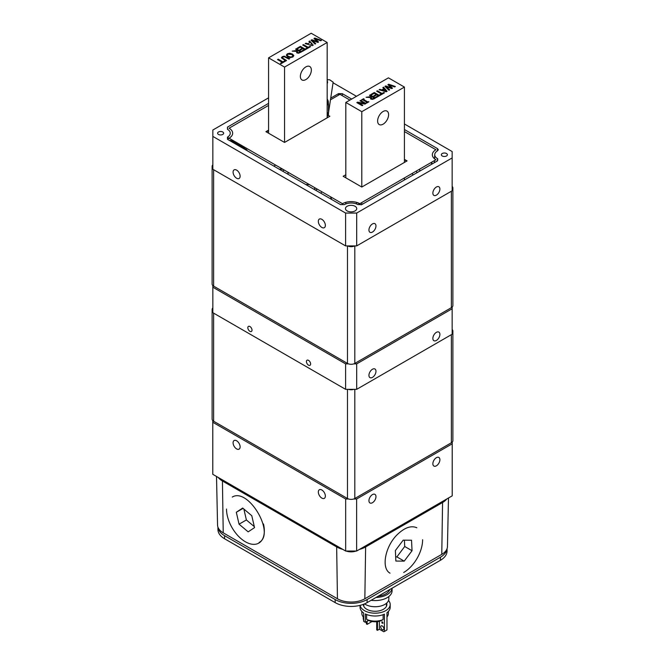 <?xml version="1.0" encoding="UTF-8"?>
<svg xmlns="http://www.w3.org/2000/svg" width="665" height="665" viewBox="0 0 665 665"><rect width="100%" height="100%" fill="white"/><g stroke="black" fill="none" stroke-linecap="round" stroke-linejoin="round"><path stroke-width="1" d="M432.865 338.435A4.971 2.868 -60 0 1 435.035 333.431A4.971 2.868 -60 0 1 438.867 332.093A4.971 2.868 -60 0 1 438.867 337.837A4.971 2.868 -60 0 1 433.896 340.704A4.971 2.868 -60 0 1 432.865 338.435M368.942 375.343A4.971 2.868 -60 0 1 371.112 370.339A4.971 2.868 -60 0 1 374.944 369A4.971 2.868 -60 0 1 374.944 374.744A4.971 2.868 -60 0 1 369.973 377.62A4.971 2.868 -60 0 1 368.942 375.343M249.924 331.336A2.951 1.704 60 0 1 247.995 328.734A2.951 1.704 60 0 1 248.452 326.374A2.951 1.704 60 0 1 251.403 328.078A2.951 1.704 60 0 1 251.403 331.486A2.951 1.704 60 0 1 249.924 331.336M308.527 365.168A2.951 1.704 60 0 1 306.598 362.566A2.951 1.704 60 0 1 307.047 360.206A2.951 1.704 60 0 1 310.006 361.91A2.951 1.704 60 0 1 310.006 365.318A2.951 1.704 60 0 1 308.527 365.168M212.85 285.551L212.85 312.691L345.609 389.333L356.689 389.333L452.15 334.221L452.15 307.08M212.85 287.222L345.609 363.871L345.609 389.333M353.797 363.871L356.689 363.871L356.689 389.333M345.609 363.871L348.493 363.871M356.689 363.871L452.15 308.751M350.588 246.657L349.291 245.909M212.85 311.021A5.179 2.993 180 0 1 212.118 309.491L212.118 419.108A5.179 2.993 0 0 0 213.631 421.228L347.479 498.501A5.179 2.993 0 0 0 354.811 498.501L451.369 442.757A5.179 2.993 0 0 0 452.882 440.637L452.882 331.02A5.179 2.993 180 0 1 452.15 332.55M353.797 389.333A5.179 2.993 180 0 1 348.493 389.333M452.15 329.491A5.179 2.993 180 0 1 452.882 331.02M212.118 309.491A5.179 2.993 180 0 1 212.85 307.962M375.974 496.63A4.971 2.868 -60 0 1 373.797 501.634A4.971 2.868 -60 0 1 369.973 502.964A4.971 2.868 -60 0 1 369.973 497.221A4.971 2.868 -60 0 1 374.944 494.353A4.971 2.868 -60 0 1 375.974 496.63M439.898 459.723A4.971 2.868 -60 0 1 437.728 464.727A4.971 2.868 -60 0 1 433.896 466.057A4.971 2.868 -60 0 1 433.896 460.313A4.971 2.868 -60 0 1 438.867 457.445A4.971 2.868 -60 0 1 439.898 459.723M321.843 489.989A4.971 2.868 60 0 1 325.094 494.369A4.971 2.868 60 0 1 324.329 498.351A4.971 2.868 60 0 1 319.358 495.483A4.971 2.868 60 0 1 319.358 489.739A4.971 2.868 60 0 1 321.843 489.989M236.607 440.779A4.971 2.868 60 0 1 239.857 445.159A4.971 2.868 60 0 1 239.092 449.141A4.971 2.868 60 0 1 234.122 446.273A4.971 2.868 60 0 1 234.122 440.529A4.971 2.868 60 0 1 236.607 440.779M348.601 498.991L345.667 498.991L212.783 422.275L212.783 420.579M452.217 442.109L452.217 443.804L356.623 498.991L353.689 498.991M212.783 422.275L212.783 474.311L345.667 551.036L356.623 551.036L452.217 495.841L452.217 443.804M345.667 498.991L345.667 551.036M356.623 498.991L356.623 551.036M403.198 540.155L411.535 540.229L412.042 550.72L404.212 561.135L395.875 561.061L395.367 550.57L403.198 540.155M395.667 556.896L396.88 556.904L404.719 546.489L404.411 540.163M404.212 561.135L396.88 556.904M412.042 550.72L404.719 546.489M422.616 539.731A26.75 15.445 -60 0 1 414.029 562.981A26.75 15.445 -60 0 1 403.705 572.482M447.005 548.825A22.602 13.051 180 0 1 440.43 557.212L367.13 599.531A22.602 13.051 180 0 1 335.16 599.531L224.571 535.682A22.602 13.051 180 0 1 217.995 527.287M217.945 527.162L217.945 529.531A22.602 13.051 0 0 0 224.571 538.758L224.571 535.682M335.16 599.531L335.16 602.606L224.571 538.758M440.43 557.212L440.43 560.287A22.602 13.051 0 0 0 447.055 551.061L447.055 548.692M440.43 560.287L367.13 602.606L367.13 599.531M335.16 602.606A22.602 13.051 0 0 0 367.13 602.606M236.308 512.274L242.667 508.043L251.786 515.716L254.537 527.619L248.17 531.859L239.059 524.186L236.308 512.274L243.066 508.376M243.864 509.049L246.382 519.955L254.304 526.622M239.059 524.186L246.382 519.955M263.498 523.962A26.75 15.445 60 0 1 245.418 541.784A26.75 15.445 60 0 1 226.507 509.033M346.124 551.036A9.418 5.436 0 0 0 356.058 551.036M212.85 167.937A5.179 2.993 180 0 1 212.118 166.408L212.118 284.022A5.179 2.993 0 0 0 213.631 286.133L347.479 363.414A5.179 2.993 0 0 0 354.811 363.414L451.369 307.671A5.179 2.993 0 0 0 452.882 305.551L452.882 187.937A5.179 2.993 180 0 1 452.15 189.467M212.118 166.408A5.179 2.993 180 0 1 212.85 164.87M354.611 245.909A5.179 2.993 180 0 1 347.679 245.909M452.15 186.4A5.179 2.993 180 0 1 452.882 187.937M352.783 246.524L351.719 245.909M327.172 79.684L329.724 79.808L333.148 82.169L328.502 112.817M328.452 113.482L327.172 112.452L328.502 113.216L328.502 104.355L327.172 102.302M328.452 113.491L328.452 114.721L327.247 114.58A2.826 1.629 -60 0 1 327.172 113.989L327.172 105.128L328.502 104.355M327.172 113.989L327.612 114.247M327.172 114.945L328.427 113.324M388.834 596.53L388.834 598.824A13.716 7.913 180 0 1 384.811 604.427A13.716 7.913 180 0 1 364.57 603.878M389.831 589.498A15.037 8.678 180 0 1 385.75 593.845A15.037 8.678 180 0 1 378.227 596.197M392.042 588.217A16.949 9.784 180 0 1 387.105 594.626A16.949 9.784 180 0 1 376.016 597.478M392.067 588.209L392.067 590.778A16.949 9.784 180 0 1 387.105 597.702A16.949 9.784 180 0 1 371.137 600.296M363.265 616.896L363.265 619.173L363.905 620.279M366.631 614.502L366.631 619.348L368.56 620.453L365.351 622.307A15.071 8.703 180 0 1 363.647 621.318L363.647 612.955A15.071 8.703 180 0 1 360.048 607.311L360.048 605.374M365.351 622.307L365.351 613.936A15.071 8.703 180 0 0 384.42 614.161L384.42 631.384L383.772 631.75L379.382 629.215L377.462 630.32L377.462 621.617M388.518 600.503A15.071 8.703 180 0 1 390.189 604.485L390.189 607.311A15.071 8.703 180 0 1 386.972 612.681L386.972 629.905A15.071 8.703 180 0 1 384.42 631.384M390.189 604.485A15.071 8.703 180 0 1 375.875 613.172A15.071 8.703 180 0 1 360.122 605.358M386.332 630.27L386.972 629.905M381.934 621.825L381.934 623.063M382.284 625.973A2.261 1.305 60 0 1 383.763 627.96A2.261 1.305 60 0 1 383.414 629.772A2.261 1.305 60 0 1 382.284 629.664A2.261 1.305 60 0 1 380.812 627.669A2.261 1.305 60 0 1 381.153 625.856A2.261 1.305 60 0 1 382.284 625.973M377.462 629.456L376.714 629.888L377.462 630.32M376.714 621.7L376.714 629.888M379.382 621.251L379.382 629.215M368.56 620.453A10.549 6.093 180 0 0 381.186 620.661L383.131 619.564L383.131 614.684M382.284 621.908A0.906 0.524 60 0 1 382.841 623.338A0.906 0.524 60 0 1 382.284 621.908M384.412 631.442A14.165 8.18 0 0 0 385.442 630.877M367.13 621.276L367.13 624.352L372.059 621.509M366.382 621.708L366.382 623.92L367.13 624.352M386.423 606.347L386.423 603.305A13.258 7.656 180 0 1 386.789 603.679M388.377 611.443L388.377 613.462A13.258 7.656 180 0 1 386.972 616.896M363.647 617.303A13.258 7.656 180 0 1 361.86 613.462L361.86 611.443M383.131 619.564A13.258 7.656 180 0 1 366.631 619.348M386.631 603.122A11.754 6.783 180 0 1 376.191 611.243A11.754 6.783 180 0 1 363.364 604.36M321.852 191.769A4.522 3.691 180 0 0 321.037 193.332M282.492 171.08L284.254 170.065M374.212 98.029L372.209 96.874L370.904 97.946L372.483 98.819L374.212 98.029M404.42 159.359L407.08 160.897L361.802 187.04L361.802 111.678L404.42 87.073L404.42 162.435M404.42 177.929L404.42 179.966M361.802 204.571L361.802 202.542M388.601 114.663A7.772 4.489 -60 0 1 385.21 122.476A7.772 4.489 -60 0 1 379.225 124.563A7.772 4.489 -60 0 1 379.225 115.594A7.772 4.489 -60 0 1 386.997 111.105A7.772 4.489 -60 0 1 388.601 114.663M388.435 89.725L388.435 88.686M388.435 87.406L388.435 86.857M388.435 85.195L388.435 84.372M404.42 87.073L388.435 77.847L345.817 102.452L361.802 111.678M364.96 104.081L358.601 102.884L362.816 105.319L362.159 105.693L356.831 102.618L357.62 102.161L364.578 103.457L359.981 100.806L360.638 100.423L365.966 103.499L364.96 104.081M376.215 94.438L374.237 93.299L371.619 94.812L370.987 94.447L374.32 92.526L379.649 95.602L376.315 97.522L375.683 97.157L378.31 95.644L376.847 94.804L374.403 96.217L373.772 95.851L376.215 94.438M366.847 102.992L366.299 102.676L366.98 102.285L362.741 99.841L361.519 99.916L363.58 98.719L364.129 99.035L363.447 99.426L367.687 101.878L368.909 101.795L366.847 102.992M381.344 93.89L376.648 91.18L377.354 90.773L382.051 93.482L383.838 92.452L384.47 92.817L380.189 95.286L379.557 94.929L381.344 93.89M381.818 89.916L383.855 88.736L382.849 87.597L383.564 87.19L387.097 91.296L386.224 91.803L379.1 89.767L379.848 89.334L381.818 89.916M389.15 85.012L392.508 88.179L391.785 88.595L386.249 86.633L389.648 89.825L388.95 90.224L384.96 86.375L385.758 85.918L391.261 87.847L387.894 84.688L388.684 84.231L395.367 86.525L394.636 86.94L389.15 85.012M374.162 98.769L372.525 99.384L370.754 99.06L370.297 97.522L366.082 97.281L371.619 96.533L369.499 95.303L370.206 94.895L375.534 97.971L374.162 98.769M368.626 101.637A7.772 4.489 120 0 0 366.407 102.734M365.675 103.324A7.772 4.489 120 0 0 364.919 104.073M345.817 102.452L345.817 177.813M345.817 202.326L345.817 203.922M357.014 202.484L361.137 204.862M356.473 203.922L356.473 202.318M382.616 90.149L385.949 91.122L384.262 89.201L382.616 90.149M305.858 184.571A7.531 4.347 180 0 1 309.682 184.745M314.304 187.414A7.531 4.347 180 0 1 314.612 189.625M317.321 189.159L315.559 190.173M275.643 165.095L273.88 166.109M279.217 169.193A7.531 4.347 180 0 1 283.049 169.367M287.671 172.036A7.531 4.347 180 0 1 287.97 174.247M292.866 55.652L291.694 54.472L287.912 54.156C286.898 54.771 287.081 55.494 288.46 56.342L290.505 57.015L292.234 56.658L292.866 55.652M297.529 52.444L298.577 52.66L300.306 51.87L298.302 50.715L296.989 51.787L297.529 52.444M284.553 67.082L327.172 42.477L311.187 33.25L268.569 57.855L284.553 67.082L284.553 142.435L265.909 131.67L268.569 130.132M293.847 55.602L292.849 57.007L290.414 57.581L287.721 56.766L286.307 55.212L287.297 53.807L289.74 53.233L292.425 54.048L293.847 55.602M299.857 49.692L302.309 48.279L300.331 47.14L297.704 48.653L297.072 48.287L300.405 46.367L305.734 49.443L302.4 51.363L301.769 51.006L304.395 49.484L302.941 48.645L300.489 50.058L299.857 49.692M307.43 47.73L302.733 45.02L303.44 44.613L308.136 47.323L309.923 46.292L310.555 46.658L306.274 49.127L305.642 48.769L307.43 47.73M301.627 51.812L298.618 53.225L296.848 52.901L296.391 51.363L292.176 51.122L297.712 50.374L295.593 49.144L296.299 48.736L301.627 51.812M315.243 38.853L318.593 42.02L317.878 42.435L312.334 40.474L315.734 43.666L315.044 44.065L311.054 40.216L311.852 39.759L317.355 41.687L313.988 38.528L314.769 38.071L321.461 40.366L320.729 40.781L315.243 38.853M282.351 57.863L286.524 60.532L285.817 60.939L281.378 57.788L282.309 56.691L284.213 56.151L289.674 58.72L288.959 59.127L284.337 56.716L282.908 57.032L282.351 57.863M309.94 42.577L308.934 41.438L309.657 41.031L313.19 45.137L312.317 45.644L305.193 43.607L305.942 43.175L307.912 43.757L309.94 42.577M280.431 63.325L282.218 62.294L277.521 59.576L278.228 59.168L282.924 61.878L284.711 60.848L285.343 61.213L281.062 63.682L280.431 63.325M311.353 70.066A7.772 4.489 -60 0 1 307.97 77.88A7.772 4.489 -60 0 1 301.976 79.966A7.772 4.489 -60 0 1 301.976 70.989A7.772 4.489 -60 0 1 309.749 66.508A7.772 4.489 -60 0 1 311.353 70.066M292.924 56.966A7.772 4.489 120 0 0 290.073 57.556M288.943 58.296A7.772 4.489 120 0 0 288.369 58.786M268.569 57.855L268.569 133.208M311.187 45.32L311.187 42.818M327.172 42.477L327.172 117.83M404.42 131.554L435.924 149.75A12.244 7.066 0 0 0 435.924 159.741L359.807 203.69A12.244 7.066 0 0 0 342.492 203.69L229.076 138.204A12.244 7.066 0 0 0 229.076 128.212L268.569 105.411M330.472 99.808L339.956 94.339L349.915 100.091M327.837 115.136L329.84 116.292L284.553 142.435M361.802 187.04L343.157 176.275L345.817 174.737M390.006 573.172C380.904 568.209 385.21 546.04 397.554 534.336C404.81 527.503 411.236 525.317 416.839 527.769M376.88 539.34L376.257 540.803M232.285 497.071C248.286 487.154 275.717 533.579 259.117 542.482M272.866 510.105L272.243 508.642M216.516 476.464L217.555 525.051A19.376 11.189 0 0 0 223.224 532.823L337.446 598.766A19.376 11.189 0 0 0 364.844 598.766L441.776 554.352A19.376 11.189 0 0 0 447.445 546.58L448.484 497.994M342.799 549.373A20.49 11.829 180 0 1 336.656 546.938L222.434 480.995A20.49 11.829 180 0 1 218.211 477.445M320.148 537.403L320.181 536.314M276.707 512.324L276.731 511.235M408.027 522.466L407.063 521.909M423.364 513.604L423.347 512.515M446.789 498.974A20.49 11.829 180 0 1 442.566 502.524L365.634 546.938A20.49 11.829 180 0 1 359.491 549.373M447.387 154.754A3.017 1.737 0 0 0 444.378 153.025A3.017 1.737 0 0 0 441.361 154.754M223.64 133.224A3.017 1.737 0 0 0 220.622 131.495A3.017 1.737 0 0 0 217.613 133.224M347.097 210.905A5.652 3.259 180 0 1 345.443 208.594A5.652 3.259 180 0 1 351.095 205.335A5.652 3.259 180 0 1 356.739 208.594A5.652 3.259 180 0 1 353.256 211.611A5.652 3.259 180 0 1 347.097 210.905M268.569 97.838L212.85 130.016L212.85 136.408L345.609 213.058L356.689 213.058L452.15 157.938L452.15 151.545L404.42 123.981M356.473 96.3L333.057 82.784M327.729 79.709L327.172 79.384M218.494 134.438A3.017 1.737 180 0 1 219.849 131.529A3.017 1.737 180 0 1 223.54 133.665A3.017 1.737 180 0 1 218.494 134.438M442.242 155.976A3.017 1.737 180 0 1 443.597 153.058A3.017 1.737 180 0 1 447.287 155.194A3.017 1.737 180 0 1 442.242 155.976M330.729 98.121L338.468 93.657L338.468 95.195M342.3 95.694L342.3 93.657L338.468 93.657M342.3 93.657L351.677 99.068M404.42 129.517L437.504 148.619L437.362 150.922M227.638 129.384L227.497 127.09L227.488 129.301A9.643 5.569 0 0 1 227.488 137.123L227.497 139.334L340.547 204.604L344.37 204.604A9.643 5.569 0 0 1 357.928 204.604L361.743 204.604L437.504 160.864L437.512 158.652A9.643 5.569 0 0 1 434.735 154.604A9.643 5.569 0 0 1 437.512 150.83L438.293 149.725L437.504 148.619M227.497 127.09L268.569 103.374M452.15 157.938L452.15 190.789L356.689 245.909L345.609 245.909L212.85 169.259L212.85 136.408M268.569 130.689L266.391 131.953M242.318 145.851L241.287 146.441M327.172 115.178L328.003 115.66M404.42 159.775L406.722 161.105M243.772 147.963L244.87 147.322M345.609 245.909L345.609 213.058M321.843 227.438A4.971 2.868 60 0 1 318.593 223.058A4.971 2.868 60 0 1 319.358 219.076A4.971 2.868 60 0 1 324.329 221.944A4.971 2.868 60 0 1 324.329 227.688A4.971 2.868 60 0 1 321.843 227.438M236.607 178.228A4.971 2.868 60 0 1 233.357 173.848A4.971 2.868 60 0 1 234.122 169.866A4.971 2.868 60 0 1 239.092 172.734A4.971 2.868 60 0 1 239.092 178.478A4.971 2.868 60 0 1 236.607 178.228M356.689 245.909L356.689 213.058M368.942 230.024A4.971 2.868 -60 0 1 371.112 225.019A4.971 2.868 -60 0 1 374.944 223.689A4.971 2.868 -60 0 1 374.944 229.425A4.971 2.868 -60 0 1 369.973 232.301A4.971 2.868 -60 0 1 368.942 230.024M432.865 193.116A4.971 2.868 -60 0 1 435.035 188.112A4.971 2.868 -60 0 1 438.867 186.782A4.971 2.868 -60 0 1 438.867 192.518A4.971 2.868 -60 0 1 433.896 195.394A4.971 2.868 -60 0 1 432.865 193.116M231.088 140.631A4.971 2.868 120 0 0 229.525 140.506M244.712 149.268A4.971 2.868 -60 0 1 246.283 149.409A4.971 2.868 -60 0 1 247.197 150.706M431.901 164.097A4.971 2.868 -120 0 0 431.651 162.21M416.465 170.98A4.971 2.868 60 0 1 416.722 172.858M413.381 174.787A4.971 2.868 60 0 1 411.884 173.623M327.97 117.356A4.971 2.868 60 0 1 327.978 117.364A4.971 2.868 60 0 0 327.172 117.007M229.151 138.254L228.195 138.802L228.078 136.749M437.512 158.652L437.395 160.922M241.636 147.497A5.046 2.909 -60 0 1 243.324 147.613L231.536 140.814A5.046 2.909 120 0 0 229.857 140.697M431.552 164.297A5.046 2.909 -120 0 0 431.286 162.426M419.507 169.226A5.046 2.909 60 0 1 419.773 171.096M327.172 101.687A7.116 4.106 60 0 1 327.537 102.859M327.172 83.574A7.116 4.106 0 0 0 327.579 82.211L327.172 80.365M354.811 498.501L354.811 389.333M347.479 389.333L347.479 498.501M451.369 334.67L451.369 442.757M213.631 421.228L213.631 313.14M213.631 286.133L213.631 169.716M354.811 363.414L354.811 245.909M347.479 245.909L347.479 363.414M451.369 191.246L451.369 307.671M222.675 480.022L222.692 481.136M237.746 489.831L237.779 488.742M336.656 546.938L337.446 598.766M222.434 480.995L223.224 532.823M442.566 502.524L441.776 554.352M365.634 546.938L364.844 598.766M442.325 501.551L442.308 502.674M363.822 604.186L363.822 606.347M331.76 199.525L330.438 196.732M406.431 522.274L407.429 522.806M242.692 491.585L241.694 492.108M236.324 487.902L236.275 488.983M246.283 149.409L242.866 147.431M327.172 116.142L328.369 115.452M437.753 158.81L437.637 160.78M434.735 154.604L434.553 158.802M434.478 160.581L434.386 162.659M327.172 98.869L328.236 101.097L328.502 105.028"/></g></svg>
